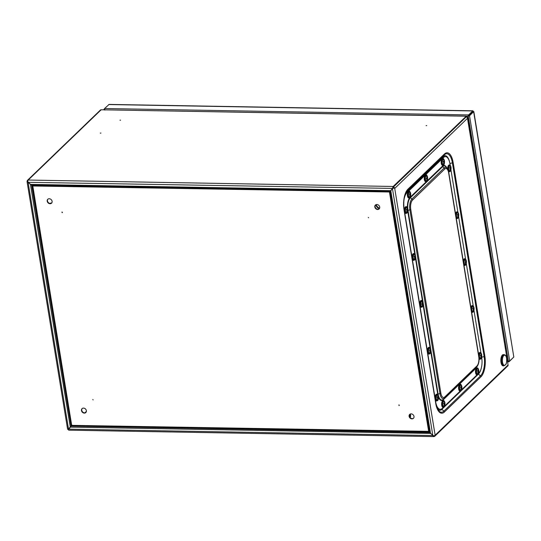 <?xml version="1.0" encoding="UTF-8"?>
<svg xmlns="http://www.w3.org/2000/svg" width="541" height="541" viewBox="0 0 541 541"><rect width="100%" height="100%" fill="white"/><g stroke="black" fill="none" stroke-linecap="round" stroke-linejoin="round"><path stroke-width="0.81" d="M466.802 117.032L467.661 117.255L508.073 364.972L467.343 117.471A1.353 1.129 46.1 0 1 467.654 118.161L394.72 188.424L435.14 435.235A1.353 1.129 46.1 0 1 434.119 436.465A1.691 0.724 -89 0 1 433.835 436.594A1.691 0.724 -89 0 1 433.334 436.1L428.952 431.387M394.612 187.741A1.691 0.602 170.7 0 1 393.037 188.322L393.057 188.079A1.014 0.358 170.7 0 0 393.997 187.727L394.612 187.741L394.72 188.424M67.963 429.371A1.353 1.129 -133.9 0 0 68.43 429.825M32.805 185.719L30.479 184.353L27.74 181.62A1.691 0.724 -89 0 1 28.213 180.052A1.353 1.129 -133.9 0 0 27.192 181.282A1.691 0.602 -9.3 0 0 27.05 181.58A1.691 0.602 -9.3 0 0 27.51 181.898L27.807 181.756M27.76 181.289L27.192 181.282M389.73 191.994L392.712 188.038A1.691 0.724 -89 0 1 393.179 186.469L466.328 116.099L101.14 109.782A1.353 1.129 -133.9 0 0 100.41 110.06L27.476 180.322M390.832 190.594L393.003 188.031A1.014 0.433 -89 0 1 393.287 187.091L466.214 116.829L466.112 116.2L101.14 109.782L28.213 180.052L393.179 186.469M100.295 133.133L100.93 133.086L100.295 133.133M119.946 120.203L120.589 120.156L119.946 120.203M426.741 125.6L426.105 125.647L426.741 125.6M466.748 117.012L466.112 116.2M466.545 117.187L466.214 116.829L466.545 117.187M389.777 192.008L390.176 190.959M390.047 191.683L32.162 185.293M27.51 181.898L28.105 182.317L392.685 188.417M71.912 425.098L68.518 429.094L28.105 182.317L30.438 184.393L390.744 190.682M70.269 426.984L30.438 184.393L31.446 185.015M71.06 426.065L31.608 185.144L31.987 185.225M71.473 425.611L32.122 185.333L32.751 185.671M70.486 426.727L68.044 429.392A1.691 0.602 170.7 0 1 67.578 429.074L27.05 181.58M433.835 436.594L68.863 430.176A1.691 0.724 -89 0 1 68.362 429.682L71.96 425.145M434.457 435.606A0.676 0.561 46.1 0 1 434.017 435.836A1.014 0.433 -89 0 1 433.848 435.918A1.014 0.433 -89 0 1 433.659 435.809M433.679 435.83L434.119 436.465M428.966 431.326L430.535 433.422L433.564 435.823A1.691 0.602 -9.3 0 0 435.14 435.235L508.073 364.972A1.353 1.129 46.1 0 1 507.789 365.926L434.856 436.188M393.057 188.079L392.732 188.457L393.057 188.079M68.565 429.141L432.841 435.546L392.462 188.721L389.784 192.041M70.235 427.133L430.541 433.429M71.114 426.112L429.777 432.543M71.52 425.652L429.527 432.056M394.409 187.734A1.353 1.129 -133.9 0 0 393.293 187.152L466.227 116.89A1.353 1.129 46.1 0 1 467.343 117.471M393.747 187.889A0.676 0.561 -133.9 0 0 393.395 187.781L393.023 187.774M32.764 185.719L389.77 191.994L428.972 431.366L71.689 425.354L32.764 185.719M32.494 185.982L389.77 191.994M389.5 192.258L428.702 431.63M376.854 204.498A2.712 2.252 46.1 0 1 379.43 206.189A2.712 2.252 46.1 0 1 379.14 208.948A2.712 2.252 46.1 0 1 375.637 208.562A2.712 2.252 46.1 0 1 375.38 205.046A2.712 2.252 46.1 0 1 376.854 204.498M368.286 217.435L368.644 217.8M399.089 405.554L398.805 404.999L399.089 405.554M411.958 418.869A2.712 2.252 46.1 0 1 409.381 417.179A2.712 2.252 46.1 0 1 409.665 414.42A2.712 2.252 46.1 0 1 413.168 414.805A2.712 2.252 46.1 0 1 413.425 418.321A2.712 2.252 46.1 0 1 411.958 418.869M83.524 408.11A2.712 2.252 46.1 0 1 86.093 409.801A2.712 2.252 46.1 0 1 85.809 412.56A2.712 2.252 46.1 0 1 82.306 412.174A2.712 2.252 46.1 0 1 82.049 408.658A2.712 2.252 46.1 0 1 83.524 408.11M92.809 399.549L93.167 399.914M62.201 212.674L61.917 212.119L62.201 212.674M50.056 203.741A2.712 2.252 46.1 0 1 47.48 202.05A2.712 2.252 46.1 0 1 47.764 199.291A2.712 2.252 46.1 0 1 51.267 199.676A2.712 2.252 46.1 0 1 51.523 203.193A2.712 2.252 46.1 0 1 50.056 203.741M379.268 208.812A2.712 2.252 46.1 0 1 375.907 208.299A2.712 2.252 46.1 0 1 375.522 204.924M399.353 405.297L399.001 404.932M413.554 418.186A2.712 2.252 46.1 0 1 412.228 418.612A2.712 2.252 46.1 0 1 409.706 417.016A2.712 2.252 46.1 0 1 409.808 414.298M85.938 412.425A2.712 2.252 46.1 0 1 82.577 411.911A2.712 2.252 46.1 0 1 82.191 408.536M62.465 212.417L62.114 212.052M51.652 203.051A2.712 2.252 46.1 0 1 50.327 203.477A2.712 2.252 46.1 0 1 47.804 201.881A2.712 2.252 46.1 0 1 47.906 199.162M104.46 108.809L103.94 109.309L104.555 109.323M508.932 361.165L509.034 361.794L513.335 357.486M105.481 109.843L104.447 109.451L104.596 108.525L109.099 104.406L472.976 110.804L472.875 111.913M468.046 115.598L468.148 116.22L468.607 114.922L468.709 115.544L473.037 111.75L468.35 116.403M104.596 108.525L468.607 114.922L472.733 110.946L472.834 111.568M472.962 111.48L472.739 111.96M473.152 111.642L473.815 111.534L513.815 357.026L509.69 361.003L508.756 361.239L508.249 360.516L468.276 116.437M473.815 111.534L469.52 115.74L468.912 115.727M509.69 361.003L469.52 115.74L468.601 116.031M505.544 348.62L506.302 348.634M468.756 119.351L467.999 119.338M468.797 119.615L468.046 119.602M472.144 112.237L468.398 115.848M508.885 361.151L508.614 361.408L508.148 360.468L508.249 361.09L508.885 361.151L508.249 361.09M509.034 361.794L508.614 361.408L509.034 361.794M506.836 356.505L507.593 356.519M507.485 360.455L508.222 360.394M104.575 109.363L104.724 110.012L104.575 109.363L103.94 109.309L104.433 109.735M376.164 204.593A5.417 4.511 -133.9 0 0 379.586 208.285M410.058 417.524L410.152 417.436A1.691 0.724 91 0 0 410.572 415.224L410.369 413.987M409.625 416.861L410.166 415.61L409.936 414.203M379.329 208.738A5.417 4.511 46.1 0 1 375.697 204.802M51.733 202.949A1.691 0.602 -9.3 0 0 49.873 203.43M503.86 365.865L503.123 365.851A5.62 2.401 -89 0 1 500.98 362.396A5.62 2.401 -89 0 1 503.326 354.612L504.063 354.625C505.24 355.004 505.842 355.444 505.876 355.958C507.032 356.6 506.876 364.066 505.72 364.607L503.86 365.865A5.62 2.401 -89 0 1 501.717 362.409A5.62 2.401 -89 0 1 504.063 354.625M502.528 362.22A5.092 2.171 91 0 0 506.241 363.342A5.092 2.171 91 0 0 504.909 355.207A5.092 2.171 91 0 0 502.528 362.22M405.743 193.096A11.855 5.058 -89 0 1 406.068 192.745L442.606 157.553A11.855 5.058 -89 0 1 444.601 156.633L445.459 156.653A11.855 5.058 91 0 0 443.464 157.566L406.927 192.765A11.855 5.058 91 0 0 403.992 199.845M403.857 207.386A11.855 5.058 91 0 0 403.985 208.265L435.708 402.01A11.855 5.058 91 0 0 440.239 409.3L439.38 409.28A11.855 5.058 -89 0 1 437.101 407.941M450.213 165.296L449.99 163.937A11.855 5.058 91 0 0 445.459 156.653M440.239 409.3A11.855 5.058 91 0 0 442.234 408.387L443.316 407.346A3.388 1.447 -89 0 1 442.788 407.089A3.388 1.447 -89 0 1 441.977 403.295A3.388 1.447 -89 0 1 443.444 400.577L443.14 400.57A3.388 1.447 -89 0 1 443.289 400.59M444.668 406.041L460.229 391.048A3.388 1.447 -89 0 1 458.978 386.375A3.388 1.447 -89 0 1 460.357 384.279L460.053 384.272A3.388 1.447 -89 0 1 460.202 384.299M461.581 389.743L477.142 374.757M478.494 373.452L478.771 373.189A11.855 5.058 91 0 0 481.713 357.689L481.646 357.249L484.121 356.58A14.79 6.316 91 0 1 480.449 375.921L478.427 374.122A12.876 5.498 91 0 0 481.233 368.326M480.915 352.793L473.97 310.378M473.24 305.922L466.295 263.501M465.564 259.044L458.619 216.63M457.889 212.173L450.937 169.752M447.738 169.279A3.388 1.447 -89 0 1 447.826 167.081A3.388 1.447 -89 0 1 449.206 164.985A3.388 1.447 -89 0 1 449.361 165.005M449.24 171.74A3.388 1.447 -89 0 1 449.084 171.754A3.388 1.447 -89 0 1 448.557 171.504M450.781 169.015L450.781 169.015A3.266 0.845 20 0 1 450.856 169.272A3.138 2.82 -31.3 0 0 450.944 168.914A3.273 3.273 0 0 1 450.18 170.503A2.374 1.014 -89 0 1 449.044 170.111A2.374 1.014 -89 0 1 448.834 167.48A2.374 1.014 -89 0 1 450.254 166.27A3.273 3.273 0 0 1 450.984 168.576A3.266 1.332 -179 0 0 450.923 168.278L450.031 168.346M449.767 167.926L450.403 167.771A3.266 1.332 -179 0 0 449.835 167.507A3.138 2.36 124.9 0 1 449.713 168.156A3.266 0.845 20 0 1 450.261 168.508L450.322 168.86A3.266 2.462 124.9 0 1 449.95 169.61A3.138 0.811 20 0 1 450.22 169.881A3.266 2.942 -31.3 0 0 450.633 169.164L450.24 169.056M449.997 168.352L449.943 168.001L450.863 167.926A3.266 2.942 -31.3 0 0 450.741 167.162A3.138 1.278 -179 0 0 450.464 166.899A3.266 2.462 124.9 0 1 450.552 167.622M450.863 167.926L450.923 168.278M450.944 168.914A3.138 2.82 -31.3 0 0 450.978 168.623A3.266 1.332 -179 0 0 450.984 168.576M450.978 168.623L450.342 168.67M442.714 165.363A3.388 1.447 -89 0 1 442.558 165.377A3.388 1.447 -89 0 1 441.3 160.704A3.388 1.447 -89 0 1 442.68 158.608A3.388 1.447 -89 0 1 442.829 158.628M444.256 162.645L444.256 162.645A3.266 0.845 20 0 1 444.33 162.895A3.138 2.82 -31.3 0 0 444.411 162.537A3.273 3.273 0 0 1 443.647 164.126A2.374 1.014 -89 0 1 442.518 163.734A2.374 1.014 -89 0 1 442.308 161.103A2.374 1.014 -89 0 1 443.721 159.893A3.273 3.273 0 0 1 444.459 162.199A3.266 1.332 -179 0 0 444.398 161.901L443.505 161.975M443.241 161.549L443.877 161.394A3.266 1.332 -179 0 0 443.309 161.13A3.138 2.36 124.9 0 1 443.18 161.779A3.266 0.845 20 0 1 443.735 162.138L443.796 162.483A3.266 2.462 124.9 0 1 443.424 163.24A3.138 0.811 20 0 1 443.694 163.504A3.266 2.942 -31.3 0 0 444.107 162.787L443.715 162.685M443.471 161.975L444.337 161.556A3.266 2.942 -31.3 0 0 444.208 160.792A3.138 1.278 -179 0 0 443.938 160.521A3.266 2.462 124.9 0 1 444.026 161.252M444.337 161.556L444.398 161.901M444.411 162.537A3.138 2.82 -31.3 0 0 444.452 162.246A3.266 1.332 -179 0 0 444.459 162.199M444.452 162.246L443.816 162.3M455.529 213.823A3.388 1.447 -89 0 1 456.881 211.856A3.388 1.447 -89 0 1 457.037 211.876M456.915 218.611A3.388 1.447 -89 0 1 456.766 218.625A3.388 1.447 -89 0 1 456.279 218.422M458.457 215.893L458.457 215.893A3.266 0.845 20 0 1 458.531 216.143A3.138 2.82 -31.3 0 0 458.619 215.785A3.273 3.273 0 0 1 457.855 217.381A2.374 1.014 -89 0 1 456.719 216.988A2.374 1.014 -89 0 1 456.509 214.351A2.374 1.014 -89 0 1 457.929 213.14A3.273 3.273 0 0 1 458.66 215.446A3.266 1.332 -179 0 0 458.599 215.149L457.706 215.223M457.443 214.804L458.078 214.642A3.266 1.332 -179 0 0 457.51 214.378A3.138 2.36 124.9 0 1 457.388 215.027A3.266 0.845 20 0 1 457.936 215.386L457.997 215.731A3.266 2.462 124.9 0 1 457.625 216.488A3.138 0.811 20 0 1 457.896 216.752A3.266 2.942 -31.3 0 0 458.308 216.035L457.916 215.933M457.672 215.223L458.545 214.804A3.266 2.942 -31.3 0 0 458.416 214.04A3.138 1.278 -179 0 0 458.139 213.769A3.266 2.462 124.9 0 1 458.234 214.5M458.545 214.804L458.599 215.149M458.619 215.785A3.138 2.82 -31.3 0 0 458.653 215.494A3.266 1.332 -179 0 0 458.66 215.446M458.653 215.494L458.017 215.548M477 374.737A3.388 1.447 -89 0 1 476.844 374.751A3.388 1.447 -89 0 1 475.586 370.078A3.388 1.447 -89 0 1 476.966 367.981A3.388 1.447 -89 0 1 477.115 368.002M478.542 372.012L478.542 372.012A3.266 0.845 20 0 1 478.616 372.269A3.138 2.82 -31.3 0 0 478.697 371.91A3.273 3.273 0 0 1 477.933 373.5A2.374 1.014 -89 0 1 476.804 373.107A2.374 1.014 -89 0 1 476.594 370.477A2.374 1.014 -89 0 1 478.007 369.266A3.273 3.273 0 0 1 478.744 371.572A3.266 1.332 -179 0 0 478.684 371.275L477.791 371.342M477.527 370.923L478.163 370.768A3.266 1.332 -179 0 0 477.595 370.504A3.138 2.36 124.9 0 1 477.466 371.153A3.266 0.845 20 0 1 478.021 371.505L478.082 371.856A3.266 2.462 124.9 0 1 477.71 372.614A3.138 0.811 20 0 1 477.98 372.877A3.266 2.942 -31.3 0 0 478.393 372.161L478.001 372.059M477.757 371.349L477.696 370.998L478.623 370.923A3.266 2.942 -31.3 0 0 478.501 370.159A3.138 1.278 -179 0 0 478.224 369.895A3.266 2.462 124.9 0 1 478.312 370.619M478.623 370.923L478.684 371.275M478.697 371.91A3.138 2.82 -31.3 0 0 478.738 371.62A3.266 1.332 -179 0 0 478.744 371.572M478.738 371.62L478.102 371.667M478.555 354.45A3.388 1.447 -89 0 1 479.908 352.482A3.388 1.447 -89 0 1 480.063 352.502M479.941 359.238A3.388 1.447 -89 0 1 479.793 359.251A3.388 1.447 -89 0 1 479.083 358.791M481.483 356.512L481.483 356.512A3.266 0.845 20 0 1 481.558 356.769A3.138 2.82 -31.3 0 0 481.646 356.411A3.273 3.273 0 0 1 480.881 358A2.374 1.014 -89 0 1 479.745 357.608A2.374 1.014 -89 0 1 479.542 354.977A2.374 1.014 -89 0 1 480.956 353.767A3.273 3.273 0 0 1 481.686 356.073A3.266 1.332 -179 0 0 481.625 355.775L480.733 355.843M480.469 355.423L481.105 355.268A3.266 1.332 -179 0 0 480.536 355.004A3.138 2.36 124.9 0 1 480.415 355.653A3.266 0.845 20 0 1 480.969 356.005L481.023 356.357A3.266 2.462 124.9 0 1 480.651 357.107A3.138 0.811 20 0 1 480.929 357.378A3.266 2.942 -31.3 0 0 481.334 356.661L480.942 356.553M480.699 355.85L480.645 355.498L481.571 355.423A3.266 2.942 -31.3 0 0 481.443 354.659A3.138 1.278 -179 0 0 481.172 354.396A3.266 2.462 124.9 0 1 481.26 355.119M481.571 355.423L481.625 355.775M481.646 356.411A3.138 2.82 -31.3 0 0 481.679 356.12A3.266 1.332 -179 0 0 481.686 356.073M481.679 356.12L481.05 356.167M470.88 307.572A3.388 1.447 -89 0 1 472.232 305.604A3.388 1.447 -89 0 1 472.388 305.624M472.266 312.36A3.388 1.447 -89 0 1 472.117 312.373A3.388 1.447 -89 0 1 471.637 312.171M473.808 309.641L473.808 309.641A3.266 0.845 20 0 1 473.882 309.892A3.138 2.82 -31.3 0 0 473.97 309.533A3.273 3.273 0 0 1 473.206 311.129A2.374 1.014 -89 0 1 472.07 310.737A2.374 1.014 -89 0 1 471.867 308.1A2.374 1.014 -89 0 1 473.28 306.889A3.273 3.273 0 0 1 474.011 309.195A3.266 1.332 -179 0 0 473.95 308.897L473.057 308.972M472.793 308.553L473.429 308.39A3.266 1.332 -179 0 0 472.861 308.127A3.138 2.36 124.9 0 1 472.739 308.776A3.266 0.845 20 0 1 473.294 309.134L473.348 309.479A3.266 2.462 124.9 0 1 472.976 310.236A3.138 0.811 20 0 1 473.253 310.5A3.266 2.942 -31.3 0 0 473.659 309.783L473.267 309.682M473.023 308.972L473.896 308.553A3.266 2.942 -31.3 0 0 473.767 307.788A3.138 1.278 -179 0 0 473.49 307.518A3.266 2.462 124.9 0 1 473.585 308.248M473.896 308.553L473.95 308.897M473.97 309.533A3.138 2.82 -31.3 0 0 474.004 309.242A3.266 1.332 -179 0 0 474.011 309.195M474.004 309.242L473.368 309.296M463.204 260.701A3.388 1.447 -89 0 1 463.684 259.389A3.388 1.447 -89 0 1 464.557 258.733A3.388 1.447 -89 0 1 464.712 258.754M464.591 265.489A3.388 1.447 -89 0 1 464.442 265.503A3.388 1.447 -89 0 1 463.962 265.3M465.679 262.04L466.274 262.067A3.266 1.981 -5.8 0 0 466.301 261.56A3.273 3.273 0 0 1 465.531 264.251A2.374 1.014 -89 0 1 464.225 263.359A2.374 1.014 -89 0 1 464.536 260.214A2.374 1.014 -89 0 1 465.605 260.018A3.273 3.273 0 0 1 466.295 261.533A3.138 2.468 -162 0 0 466.295 261.533A3.138 2.468 -162 0 0 466.132 260.985A3.266 1.501 153.7 0 1 466.085 261.425L465.923 261.371A3.266 2.577 -162 0 0 465.463 260.748A3.138 1.434 153.7 0 1 465.219 261.161A3.266 2.09 41 0 1 465.645 261.844L465.612 262.216A3.266 1.501 153.7 0 1 465.091 262.723A3.138 2.008 41 0 1 465.26 263.291A3.266 1.981 -5.8 0 0 465.808 262.858L465.159 262.669M465.443 261.486L466.085 261.425M466.301 261.56A3.266 1.981 -5.8 0 0 466.301 261.553L465.828 261.526M466.274 262.067L465.443 262.399M465.963 262.912L465.963 262.912A3.266 2.09 41 0 1 465.929 263.528A3.138 1.9 -5.8 0 0 466.173 263.115A3.266 2.577 -162 0 0 466.247 262.439M405.939 213.452A3.388 1.447 -89 0 1 405.791 213.472A3.388 1.447 -89 0 1 405.25 213.215A3.388 1.447 -89 0 1 404.438 209.414A3.388 1.447 -89 0 1 405.906 206.696A3.388 1.447 -89 0 1 406.061 206.723M407.015 210.598L407.481 210.733A3.266 0.845 20 0 1 407.556 210.99A3.138 2.82 -31.3 0 0 407.643 210.632A3.273 3.273 0 0 1 406.879 212.221A2.374 1.014 -89 0 1 406.041 212.288A2.374 1.014 -89 0 1 405.554 209.103A2.374 1.014 -89 0 1 406.954 207.987A3.273 3.273 0 0 1 407.684 210.287A3.266 1.332 -179 0 0 407.623 209.996L406.731 210.064M406.467 209.644L407.103 209.489A3.266 1.332 -179 0 0 406.534 209.225A3.138 2.36 124.9 0 1 406.413 209.874A3.266 0.845 20 0 1 406.96 210.226L407.021 210.571A3.266 2.462 124.9 0 1 406.649 211.328A3.138 0.811 20 0 1 406.92 211.599A3.266 2.942 -31.3 0 0 407.332 210.875L406.94 210.774M406.697 210.07L406.643 209.719L407.569 209.644A3.266 2.942 -31.3 0 0 407.441 208.88A3.138 1.278 -179 0 0 407.163 208.616A3.266 2.462 124.9 0 1 407.258 209.34M407.569 209.644L407.623 209.996M407.643 210.632A3.138 2.82 -31.3 0 0 407.677 210.341A3.266 1.332 -179 0 0 407.684 210.287M407.677 210.341L407.042 210.388M408.888 197.952A3.388 1.447 -89 0 1 408.732 197.972A3.388 1.447 -89 0 1 408.198 197.715A3.388 1.447 -89 0 1 407.387 193.915A3.388 1.447 -89 0 1 408.854 191.196A3.388 1.447 -89 0 1 409.003 191.216M410.382 195.22L410.43 195.233A3.266 0.845 20 0 1 410.497 195.49A3.138 2.82 -31.3 0 0 410.585 195.132A3.273 3.273 0 0 1 409.821 196.721A2.374 1.014 -89 0 1 408.989 196.789A2.374 1.014 -89 0 1 408.502 193.604A2.374 1.014 -89 0 1 409.895 192.488A3.273 3.273 0 0 1 410.626 194.787A3.266 1.332 -179 0 0 410.565 194.496L409.672 194.564M409.415 194.145L410.051 193.989A3.266 1.332 -179 0 0 409.476 193.719A3.138 2.36 124.9 0 1 409.354 194.368A3.266 0.845 20 0 1 409.909 194.726L409.963 195.071A3.266 2.462 124.9 0 1 409.598 195.828A3.138 0.811 20 0 1 409.868 196.099A3.266 2.942 -31.3 0 0 410.274 195.375L409.882 195.274M409.645 194.564L410.511 194.145A3.266 2.942 -31.3 0 0 410.382 193.38A3.138 1.278 -179 0 0 410.112 193.11A3.266 2.462 124.9 0 1 410.2 193.84M410.511 194.145L410.565 194.496M410.585 195.132A3.138 2.82 -31.3 0 0 410.626 194.841A3.266 1.332 -179 0 0 410.626 194.787M410.626 194.841L409.99 194.888M413.615 260.329A3.388 1.447 -89 0 1 413.466 260.343A3.388 1.447 -89 0 1 412.925 260.093A3.388 1.447 -89 0 1 412.114 256.292A3.388 1.447 -89 0 1 413.581 253.573A3.388 1.447 -89 0 1 413.737 253.594M415.157 257.604L415.157 257.604A3.266 0.845 20 0 1 415.231 257.861A3.138 2.82 -31.3 0 0 415.319 257.502A3.273 3.273 0 0 1 414.555 259.092A2.374 1.014 -89 0 1 413.716 259.159A2.374 1.014 -89 0 1 413.229 255.974A2.374 1.014 -89 0 1 414.629 254.858A3.273 3.273 0 0 1 415.36 257.164A3.266 1.332 -179 0 0 415.299 256.867L414.406 256.941M414.142 256.515L414.778 256.36A3.266 1.332 -179 0 0 414.21 256.096A3.138 2.36 124.9 0 1 414.088 256.745A3.266 0.845 20 0 1 414.643 257.097L414.697 257.448A3.266 2.462 124.9 0 1 414.325 258.206A3.138 0.811 20 0 1 414.602 258.47A3.266 2.942 -31.3 0 0 415.008 257.753L414.616 257.651M414.372 256.941L415.245 256.522A3.266 2.942 -31.3 0 0 415.116 255.758A3.138 1.278 -179 0 0 414.839 255.487A3.266 2.462 124.9 0 1 414.933 256.218M415.245 256.522L415.299 256.867M415.319 257.502A3.138 2.82 -31.3 0 0 415.353 257.212A3.266 1.332 -179 0 0 415.36 257.164M415.353 257.212L414.717 257.266M443.174 407.326A3.388 1.447 -89 0 1 443.018 407.339A3.388 1.447 -89 0 1 442.484 407.089A3.388 1.447 -89 0 1 441.672 403.288A3.388 1.447 -89 0 1 443.14 400.57M444.668 404.594L444.716 404.607A3.266 0.845 20 0 1 444.783 404.857A3.138 2.82 -31.3 0 0 444.871 404.499A3.273 3.273 0 0 1 444.107 406.088A2.374 1.014 -89 0 1 443.275 406.156A2.374 1.014 -89 0 1 442.788 402.971A2.374 1.014 -89 0 1 444.181 401.855A3.273 3.273 0 0 1 444.912 404.161A3.266 1.332 -179 0 0 444.851 403.863L443.958 403.938M443.701 403.512L444.337 403.356A3.266 1.332 -179 0 0 443.762 403.092A3.138 2.36 124.9 0 1 443.64 403.742A3.266 0.845 20 0 1 444.195 404.1L444.249 404.445A3.266 2.462 124.9 0 1 443.884 405.202A3.138 0.811 20 0 1 444.154 405.466A3.266 2.942 -31.3 0 0 444.56 404.749L444.168 404.648M443.931 403.938L444.797 403.518A3.266 2.942 -31.3 0 0 444.668 402.754A3.138 1.278 -179 0 0 444.398 402.484A3.266 2.462 124.9 0 1 444.486 403.214M444.797 403.518L444.851 403.863M444.871 404.499A3.138 2.82 -31.3 0 0 444.912 404.208A3.266 1.332 -179 0 0 444.912 404.161M444.912 404.208L444.276 404.262M436.648 400.949A3.388 1.447 -89 0 1 436.492 400.969A3.388 1.447 -89 0 1 435.958 400.712A3.388 1.447 -89 0 1 435.147 396.911A3.388 1.447 -89 0 1 436.607 394.193A3.388 1.447 -89 0 1 436.763 394.22M438.19 398.23L438.19 398.23A3.266 0.845 20 0 1 438.257 398.487A3.138 2.82 -31.3 0 0 438.345 398.129A3.273 3.273 0 0 1 437.581 399.718A2.374 1.014 -89 0 1 436.749 399.785A2.374 1.014 -89 0 1 436.256 396.6A2.374 1.014 -89 0 1 437.655 395.485A3.273 3.273 0 0 1 438.386 397.784A3.266 1.332 -179 0 0 438.325 397.493L437.432 397.561M437.175 397.141L437.811 396.986A3.266 1.332 -179 0 0 437.236 396.715A3.138 2.36 124.9 0 1 437.114 397.371A3.266 0.845 20 0 1 437.669 397.723L437.723 398.068A3.266 2.462 124.9 0 1 437.351 398.825A3.138 0.811 20 0 1 437.628 399.096A3.266 2.942 -31.3 0 0 438.034 398.372L437.642 398.271M437.398 397.567L437.344 397.216L438.271 397.141A3.266 2.942 -31.3 0 0 438.142 396.377A3.138 1.278 -179 0 0 437.872 396.113A3.266 2.462 124.9 0 1 437.96 396.837M438.271 397.141L438.325 397.493M438.345 398.129A3.138 2.82 -31.3 0 0 438.379 397.838A3.266 1.332 -179 0 0 438.386 397.784M438.379 397.838L437.75 397.885M428.966 354.078A3.388 1.447 -89 0 1 428.817 354.091A3.388 1.447 -89 0 1 428.283 353.841A3.388 1.447 -89 0 1 427.464 350.041A3.388 1.447 -89 0 1 428.932 347.322A3.388 1.447 -89 0 1 429.087 347.342M430.041 351.224L430.508 351.352A3.266 0.845 20 0 1 430.582 351.609A3.138 2.82 -31.3 0 0 430.67 351.251A3.273 3.273 0 0 1 429.906 352.84A2.374 1.014 -89 0 1 429.074 352.908A2.374 1.014 -89 0 1 428.58 349.723A2.374 1.014 -89 0 1 429.98 348.607A3.273 3.273 0 0 1 430.71 350.913A3.266 1.332 -179 0 0 430.65 350.615L429.757 350.69M429.5 350.264L430.129 350.108A3.266 1.332 -179 0 0 429.561 349.844A3.138 2.36 124.9 0 1 429.439 350.494A3.266 0.845 20 0 1 429.994 350.845L430.048 351.197A3.266 2.462 124.9 0 1 429.676 351.954A3.138 0.811 20 0 1 429.953 352.218A3.266 2.942 -31.3 0 0 430.359 351.501L429.967 351.4M429.723 350.69L430.595 350.27A3.266 2.942 -31.3 0 0 430.467 349.506A3.138 1.278 -179 0 0 430.196 349.236A3.266 2.462 124.9 0 1 430.284 349.966M430.595 350.27L430.65 350.615M430.67 351.251A3.138 2.82 -31.3 0 0 430.704 350.96A3.266 1.332 -179 0 0 430.71 350.913M430.704 350.96L430.075 351.014M421.29 307.2A3.388 1.447 -89 0 1 421.141 307.22A3.388 1.447 -89 0 1 419.755 303.805A3.388 1.447 -89 0 1 421.256 300.444A3.388 1.447 -89 0 1 421.412 300.471M421.939 304.306L422.947 304.15A3.266 0.717 6.2 0 0 423.035 304.001A3.273 3.273 0 0 1 422.23 305.969A2.374 1.014 -89 0 1 421.939 306.186A2.374 1.014 -89 0 1 420.817 303.467A2.374 1.014 -89 0 1 422.305 301.736A3.273 3.273 0 0 1 423.001 303.278L422.44 303.447L422.778 303.136A3.266 3.118 -121 0 0 422.467 302.351L422.169 302.46A3.266 2.631 75.2 0 1 422.44 303.264L421.757 303.738A3.138 2.522 75.2 0 1 421.791 304.427A3.266 0.717 6.2 0 0 422.386 304.36L421.797 304.204M422.514 304.576L422.514 304.576A3.266 2.631 75.2 0 1 422.325 305.361A3.138 0.69 6.2 0 0 422.622 305.246A3.266 3.118 -121 0 0 422.852 304.455L422.474 304.394M422.426 303.203L422.906 303.359M423.035 304.001A3.266 0.717 6.2 0 0 423.035 303.968A3.138 2.989 -121 0 0 423.001 303.278M422.041 304.001L422.379 303.548M423.035 303.968L422.399 303.866M425.801 181.661A3.388 1.447 -89 0 1 425.645 181.675A3.388 1.447 -89 0 1 424.286 179.078A3.388 1.447 -89 0 1 425.767 174.905A3.388 1.447 -89 0 1 425.916 174.926M426.464 178.733L427.464 178.55A3.266 0.94 4.4 0 0 427.552 178.347A3.273 3.273 0 0 1 426.734 180.424A2.374 1.014 -89 0 1 425.327 178.855A2.374 1.014 -89 0 1 425.72 176.434A2.374 1.014 -89 0 1 426.808 176.19A3.273 3.273 0 0 1 427.512 177.759A3.138 2.942 -132.3 0 0 427.485 177.624A3.266 0.46 165.9 0 1 427.397 177.773L426.944 177.861L427.262 177.57A3.266 3.07 -132.3 0 0 426.923 176.799A3.138 0.44 165.9 0 1 426.633 176.961A3.266 2.583 68.3 0 1 426.93 177.759L426.842 178.084A3.266 0.46 165.9 0 1 426.261 178.314A3.138 2.475 68.3 0 1 426.322 178.997A3.266 0.94 4.4 0 0 426.91 178.861L426.308 178.699M426.896 177.644L427.397 177.773M427.552 178.347A3.266 0.94 4.4 0 0 427.546 178.307A3.138 2.942 -132.3 0 0 427.512 177.759M427.464 178.55L426.565 178.746M427.045 179.057L427.045 179.057A3.266 2.583 68.3 0 1 426.883 179.822A3.138 0.906 4.4 0 0 427.174 179.653A3.266 3.07 -132.3 0 0 427.376 178.868M426.551 178.415L426.89 178.036M427.546 178.307L426.903 178.212M460.087 391.028A3.388 1.447 -89 0 1 459.931 391.048A3.388 1.447 -89 0 1 458.673 386.375A3.388 1.447 -89 0 1 460.053 384.272M461.629 388.31L461.629 388.31A3.266 0.845 20 0 1 461.696 388.566A3.138 2.82 -31.3 0 0 461.784 388.208A3.273 3.273 0 0 1 461.02 389.797A2.374 1.014 -89 0 1 459.891 389.405A2.374 1.014 -89 0 1 459.681 386.768A2.374 1.014 -89 0 1 461.094 385.564A3.273 3.273 0 0 1 461.831 387.863A3.266 1.332 -179 0 0 461.771 387.572L460.871 387.64M460.614 387.221L461.25 387.065A3.266 1.332 -179 0 0 460.682 386.795A3.138 2.36 124.9 0 1 460.553 387.451A3.266 0.845 20 0 1 461.108 387.802L461.169 388.147A3.266 2.462 124.9 0 1 460.797 388.905A3.138 0.811 20 0 1 461.067 389.175A3.266 2.942 -31.3 0 0 461.48 388.452L461.088 388.35M460.844 387.64L461.71 387.221A3.266 2.942 -31.3 0 0 461.581 386.457A3.138 1.278 -179 0 0 461.311 386.193A3.266 2.462 124.9 0 1 461.399 386.916M461.71 387.221L461.771 387.572M461.784 388.208A3.138 2.82 -31.3 0 0 461.825 387.917A3.266 1.332 -179 0 0 461.831 387.863M461.825 387.917L461.189 387.965M404.019 209.786L435.748 403.539A15.75 6.722 91 0 0 444.418 412.005L480.949 376.807A15.75 6.722 91 0 0 484.864 356.215L453.135 162.469A15.75 6.722 91 0 0 444.465 153.996L407.928 189.194A15.75 6.722 91 0 0 404.019 209.786A1.353 0.48 -9.3 0 0 404.134 209.55L435.857 403.295C436.418 406.521 437.29 408.908 438.467 410.45A14.79 6.316 91 0 0 443.911 411.113L441.896 409.321L478.427 374.122A1.353 1.129 46.1 0 1 478.264 373.953M70.573 426.626L71.155 426.065M84.883 412.837L86.391 411.383M389.777 191.94L32.744 185.664M390.183 191.399L31.648 185.096M389.824 191.987L429.027 431.38M390.108 191.629L429.453 431.901M390.23 191.446L429.682 432.374M390.791 190.73L430.535 433.422M480.949 376.807A1.353 1.129 -133.9 0 0 480.449 375.921L443.911 411.113A1.353 1.129 -133.9 0 1 444.418 412.005M484.864 356.215A1.353 0.48 170.7 0 1 484.121 356.58L452.398 162.827A14.79 6.316 91 0 0 444.249 154.875L406.555 191.541M437.831 409.476A12.876 5.498 91 0 0 441.896 409.321A1.353 1.129 46.1 0 1 441.564 408.908M437.155 408.083A11.916 5.085 91 0 0 439.901 409.294M406.041 192.454A1.353 1.129 -133.9 0 0 406.061 192.691A11.916 5.085 91 0 0 405.804 192.954M407.928 189.194A1.353 1.129 46.1 0 1 407.718 190.074A14.79 6.316 91 0 0 407.204 190.635C404.201 195.01 403.173 201.313 404.134 209.55M444.465 153.996A1.353 1.129 46.1 0 1 444.249 154.875L406.751 191.237M449.72 162.577A12.876 5.498 91 0 0 442.808 156.613A1.353 1.129 -133.9 0 0 442.592 157.492L406.061 192.691M445.128 156.647A11.916 5.085 91 0 0 442.592 157.492M453.135 162.469A1.353 0.48 170.7 0 1 452.398 162.827L449.916 163.531M506.687 355.572L507.438 355.579M472.219 112.17L472.597 112.176M108.721 104.548L472.733 110.946M473.037 111.75L473.652 111.764L513.815 357.026M469.568 128.927A5.755 2.042 -9.3 0 0 470.285 128.704M504.469 342.047A5.755 2.042 -9.3 0 0 505.186 341.824M468.411 121.86A12.085 10.056 46.1 0 1 469.378 123.165M505.395 347.68A12.085 10.056 -133.9 0 0 505.936 346.402M409.334 415.596L410.166 415.61M409.997 416.496L409.476 416.489M476.743 366.974A10.157 4.335 -89 0 1 475.532 368.712L443.329 399.738A10.157 4.335 -89 0 1 438.494 397.216M437.818 394.741A10.157 4.335 -89 0 1 437.73 394.274L430.751 351.636M430.129 347.856L423.076 304.759M422.453 300.985L415.4 257.888M414.778 254.108L407.725 211.01M407.373 207.703A10.157 4.335 -89 0 1 409.794 197.641M409.99 197.418A10.157 4.335 -89 0 1 410.166 197.242L426.464 181.539M426.93 181.086L442.369 166.215A10.157 4.335 -89 0 1 446.92 168.048M442.606 157.553L443.464 157.566M406.068 192.745L406.927 192.765M444.763 396.952A1.623 1.353 46.1 0 1 444.506 398.007A8.257 3.523 91 0 1 439.961 393.564A1.623 0.575 170.7 0 0 440.854 393.131A7.107 3.036 91 0 0 444.763 396.952L476.966 365.926A7.107 3.036 91 0 0 478.731 356.634L448.645 172.883A7.107 3.036 91 0 0 444.729 169.062L412.526 200.089A1.623 1.353 -133.9 0 0 411.924 199.02A8.257 3.523 91 0 0 409.868 209.82L407.779 210.429M412.526 200.089A7.107 3.036 91 0 0 410.761 209.381A1.623 0.575 170.7 0 1 409.868 209.82L439.961 393.564L438.102 394.091A9.677 4.132 91 0 0 443.431 399.299L475.64 368.272A9.677 4.132 91 0 0 475.979 367.907L477 366.663C478.826 364.005 479.448 360.563 478.866 356.343L448.78 172.599L447.164 168.366A8.257 3.523 91 0 0 444.127 167.994L411.924 199.02L410.416 197.681A9.677 4.132 91 0 0 408.015 210.341L438.102 394.091L437.73 394.274M444.729 169.062A1.623 1.353 -133.9 0 0 444.127 167.994L442.619 166.655L410.416 197.681A0.676 0.561 46.1 0 1 410.166 197.242M447.164 168.366L446.183 167.095A9.677 4.132 91 0 0 442.619 166.655A0.676 0.561 46.1 0 1 442.369 166.215M476.966 365.926A1.623 1.353 46.1 0 1 476.709 366.981A8.257 3.523 91 0 0 477 366.663M443.329 399.738A0.676 0.561 -133.9 0 1 443.431 399.299L475.64 368.272A0.676 0.561 -133.9 0 0 475.532 368.712M440.854 393.131L410.761 209.381M449.51 164.985C449.923 164.647 450.423 165.397 451.018 167.243C451.038 171.781 450.376 171.145 449.395 171.761A3.388 1.447 -89 0 1 448.137 167.088A3.388 1.447 -89 0 1 449.51 164.985L449.206 164.985M448.57 167.216A3.05 1.298 91 0 0 449.889 171.396A3.05 1.298 91 0 0 450.815 166.52A3.05 1.298 91 0 0 448.57 167.216M450.308 168.893L450.741 169.002L450.308 168.88M442.984 158.614C443.397 158.27 443.897 159.02 444.492 160.866C444.506 165.404 443.843 164.768 442.869 165.384A3.388 1.447 -89 0 1 441.605 160.711A3.388 1.447 -89 0 1 442.984 158.614L442.68 158.608M442.044 160.846A3.05 1.298 91 0 0 443.363 165.025A3.05 1.298 91 0 0 444.289 160.143A3.05 1.298 91 0 0 442.044 160.846M455.698 214.858A3.388 1.447 -89 0 1 455.813 213.959A3.388 1.447 -89 0 1 457.186 211.862L456.881 211.856M457.186 211.862C457.598 211.517 458.105 212.275 458.694 214.114C458.714 218.652 458.051 218.023 457.071 218.632A3.388 1.447 -89 0 1 456.198 217.915M456.246 214.094A3.05 1.298 91 0 0 457.564 218.273A3.05 1.298 91 0 0 458.491 213.391A3.05 1.298 91 0 0 456.246 214.094M477.27 367.981C477.683 367.643 478.183 368.394 478.778 370.24C478.792 374.778 478.129 374.142 477.155 374.757A3.388 1.447 -89 0 1 475.891 370.085A3.388 1.447 -89 0 1 477.27 367.981L476.966 367.981M476.33 370.22A3.05 1.298 91 0 0 477.649 374.399A3.05 1.298 91 0 0 478.575 369.517A3.05 1.298 91 0 0 476.33 370.22M478.068 371.89L478.494 372.005M478.724 355.478A3.388 1.447 -89 0 1 478.839 354.585A3.388 1.447 -89 0 1 480.219 352.482L479.908 352.482M480.219 352.482C480.624 352.144 481.132 352.894 481.727 354.74C481.74 359.278 481.077 358.642 480.097 359.258A3.388 1.447 -89 0 1 479.062 358.169M479.279 354.713A3.05 1.298 91 0 0 480.591 358.893A3.05 1.298 91 0 0 481.517 354.017A3.05 1.298 91 0 0 479.279 354.713M481.01 356.391L481.443 356.499L481.017 356.377M471.049 308.607A3.388 1.447 -89 0 1 471.164 307.707A3.388 1.447 -89 0 1 472.543 305.611L472.232 305.604M472.543 305.611C472.949 305.266 473.456 306.023 474.051 307.863C474.065 312.4 473.402 311.772 472.421 312.38A3.388 1.447 -89 0 1 471.549 311.663M471.603 307.843A3.05 1.298 91 0 0 472.915 312.022A3.05 1.298 91 0 0 473.842 307.139A3.05 1.298 91 0 0 471.603 307.843M473.334 309.513L473.767 309.628L473.341 309.506M463.373 261.729A3.388 1.447 -89 0 1 463.989 259.389A3.388 1.447 -89 0 1 464.861 258.733L464.557 258.733M464.861 258.733C465.274 258.395 465.781 259.146 466.369 260.992C466.389 265.53 465.727 264.894 464.746 265.509A3.388 1.447 -89 0 1 463.874 264.786M464.374 259.673A3.05 1.298 91 0 0 464.55 264.914A3.05 1.298 91 0 0 466.41 261.79A3.05 1.298 91 0 0 464.374 259.673M465.984 261.452L465.497 261.574M406.21 206.703C406.622 206.364 407.13 207.115 407.718 208.961C407.738 213.492 407.075 212.863 406.095 213.472A3.388 1.447 -89 0 1 405.561 213.222A3.388 1.447 -89 0 1 404.742 209.421A3.388 1.447 -89 0 1 406.21 206.703L405.906 206.696M405.926 212.911A3.05 1.298 91 0 0 407.752 209.692A3.05 1.298 91 0 0 405.703 207.683A3.05 1.298 91 0 0 405.926 212.911M407.008 210.611L407.441 210.72M409.158 191.203C409.571 190.865 410.071 191.615 410.666 193.462C410.68 197.992 410.017 197.364 409.037 197.972A3.388 1.447 -89 0 1 408.502 197.722A3.388 1.447 -89 0 1 407.691 193.921A3.388 1.447 -89 0 1 409.158 191.203L408.854 191.196M408.868 197.411A3.05 1.298 91 0 0 410.7 194.192A3.05 1.298 91 0 0 408.644 192.183A3.05 1.298 91 0 0 408.868 197.411M413.892 253.58C414.298 253.235 414.805 253.986 415.393 255.832C415.414 260.37 414.751 259.734 413.77 260.349A3.388 1.447 -89 0 1 413.236 260.093A3.388 1.447 -89 0 1 412.425 256.292A3.388 1.447 -89 0 1 413.892 253.58L413.581 253.573M413.601 259.788A3.05 1.298 91 0 0 415.434 256.562A3.05 1.298 91 0 0 413.378 254.554A3.05 1.298 91 0 0 413.601 259.788M443.153 406.785A3.05 1.298 91 0 0 444.986 403.559A3.05 1.298 91 0 0 442.93 401.55A3.05 1.298 91 0 0 443.153 406.785M436.918 394.2C437.331 393.862 437.831 394.612 438.426 396.458C438.44 400.989 437.777 400.36 436.797 400.969A3.388 1.447 -89 0 1 436.262 400.719A3.388 1.447 -89 0 1 435.451 396.918A3.388 1.447 -89 0 1 436.918 394.2L436.607 394.193M436.628 400.408A3.05 1.298 91 0 0 438.46 397.189A3.05 1.298 91 0 0 436.404 395.18A3.05 1.298 91 0 0 436.628 400.408M429.243 347.329C429.649 346.984 430.156 347.735 430.751 349.581C430.764 354.118 430.102 353.483 429.121 354.098A3.388 1.447 -89 0 1 428.587 353.841A3.388 1.447 -89 0 1 427.775 350.041A3.388 1.447 -89 0 1 429.243 347.329L428.932 347.322M428.952 353.537A3.05 1.298 91 0 0 430.785 350.311A3.05 1.298 91 0 0 428.729 348.303A3.05 1.298 91 0 0 428.952 353.537M430.034 351.231L430.467 351.346M421.682 307.18A3.388 1.447 -89 0 1 421.446 307.22A3.388 1.447 -89 0 1 420.059 303.812A3.388 1.447 -89 0 1 421.567 300.451L421.256 300.444M421.973 306.855A3.05 1.298 91 0 0 422.852 301.925A3.05 1.298 91 0 0 420.614 302.75A3.05 1.298 91 0 0 421.973 306.855M426.071 174.905C426.484 174.567 426.984 175.318 427.579 177.164C427.593 181.702 426.93 181.066 425.95 181.681A3.388 1.447 -89 0 1 424.597 179.085A3.388 1.447 -89 0 1 426.071 174.905L425.767 174.905M425.043 179.01A3.05 1.298 91 0 0 427.18 180.511A3.05 1.298 91 0 0 426.727 175.379A3.05 1.298 91 0 0 425.043 179.01M459.417 386.511A3.05 1.298 91 0 0 460.736 390.69A3.05 1.298 91 0 0 461.662 385.807A3.05 1.298 91 0 0 459.417 386.511M461.155 388.188L461.581 388.296M466.572 116.254L468.107 116.281M508.635 361.131L508.236 361.036M508.905 361.848L507.708 361.828M105.062 110.012L104.643 109.674M468.229 120.751L469.162 121.833M506.018 346.909L505.443 347.998M450.477 167.784L449.76 167.96M443.951 161.407L443.235 161.59M458.153 214.662L457.436 214.838M478.237 370.781L477.52 370.957M478.521 371.998L478.068 371.877M481.179 355.281L480.462 355.457M473.503 308.411L472.787 308.586M466.044 261.472L465.517 261.607M465.909 262.811L465.226 262.608M407.177 209.502L406.46 209.678M410.119 194.003L409.409 194.178M414.852 256.373L414.135 256.549M443.444 400.577C443.857 400.232 444.357 400.982 444.952 402.829C444.966 407.366 444.303 406.731 443.322 407.346L443.018 407.339M444.404 403.37L443.694 403.552M437.879 396.999L437.162 397.175M430.203 350.122L429.486 350.298M421.567 300.451C422.67 300.316 423.177 301.729 423.082 304.684C422.609 306.517 422.176 307.342 421.784 307.166L421.141 307.22M422.426 304.36L421.797 304.191M426.957 178.855L426.308 178.679M460.357 384.279C460.77 383.941 461.27 384.692 461.865 386.538C461.879 391.069 461.216 390.44 460.235 391.048L459.931 391.048M461.317 387.079L460.607 387.255M461.608 388.296L461.155 388.174"/></g></svg>
